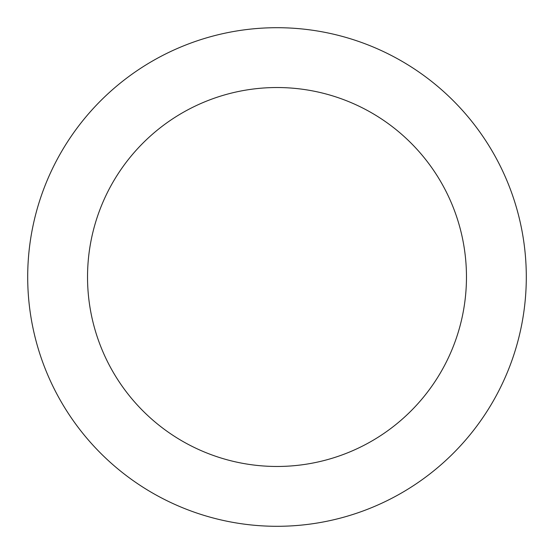 <?xml version="1.0" encoding="UTF-8"?>
<svg xmlns="http://www.w3.org/2000/svg" width="554" height="554" viewBox="0 0 554 554"><rect width="100%" height="100%" fill="white"/><g stroke="black" fill="none" stroke-linecap="round" stroke-linejoin="round"><path stroke-width="0.83" d="M277 466.468A189.468 189.468 0 0 0 466.468 277A189.468 189.468 0 0 0 277 87.532A189.468 189.468 0 0 0 87.532 277A189.468 189.468 0 0 0 277 466.468M277 526.3A249.3 249.3 0 0 0 526.3 277A249.3 249.3 0 0 0 277 27.7A249.3 249.3 0 0 0 27.7 277A249.3 249.3 0 0 0 277 526.3"/></g></svg>
